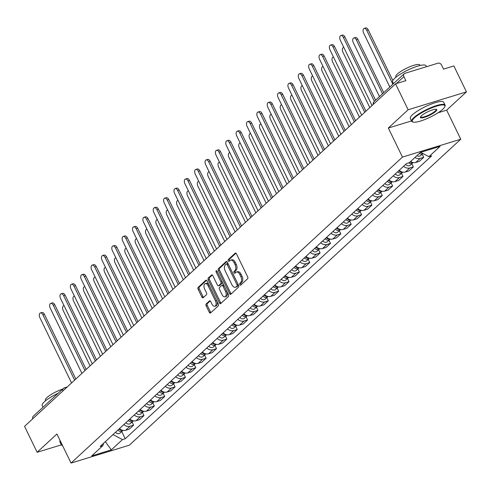 <?xml version="1.0" encoding="UTF-8"?>
<svg xmlns="http://www.w3.org/2000/svg" width="491" height="491" viewBox="0 0 491 491"><rect width="100%" height="100%" fill="white"/><g stroke="black" fill="none" stroke-linecap="round" stroke-linejoin="round"><path stroke-width="0.74" d="M239.798 284.67A1.019 0.583 -107 0 0 240.553 285.222A1.019 0.583 -107 0 0 240.688 285.142L247.617 278.747A1.455 0.829 -107 0 0 247.648 276.869L236.472 253.847A1.455 0.829 -107 0 0 235.392 253.055A1.455 0.829 -107 0 0 235.195 253.166L228.272 259.561A1.019 0.583 -107 0 0 228.247 260.881A1.019 0.583 -107 0 0 229.002 261.433A1.019 0.583 -107 0 0 229.137 261.353L230.034 260.525A4.658 2.651 -107 0 1 230.66 260.162A4.658 2.651 -107 0 1 234.109 262.691L235.042 264.612A4.658 2.651 -107 0 1 234.944 270.627L234.047 271.455A1.019 0.583 -107 0 0 234.023 272.775A1.019 0.583 -107 0 0 234.778 273.327A1.019 0.583 -107 0 0 234.913 273.248L235.809 272.419A4.658 2.651 -107 0 1 236.435 272.057A4.658 2.651 -107 0 1 239.884 274.586L240.817 276.507A4.658 2.651 -107 0 1 240.719 282.521L239.823 283.35A1.019 0.583 -107 0 0 239.798 284.67M236.435 272.057L237.601 271.701A4.658 2.651 -107 0 1 241.05 274.23L241.983 276.145A4.658 2.651 -107 0 1 241.885 282.165L240.989 282.994A1.019 0.583 -107 0 0 240.964 284.307A1.019 0.583 -107 0 0 241.21 284.663M235.956 253.19L229.438 259.205A1.019 0.583 -107 0 0 229.414 260.525A1.019 0.583 -107 0 0 229.659 260.874M230.66 260.162L231.826 259.807A4.658 2.651 -107 0 1 235.275 262.335L236.208 264.256A4.658 2.651 -107 0 1 236.11 270.271L235.214 271.1A1.019 0.583 -107 0 0 235.189 272.419A1.019 0.583 -107 0 0 235.435 272.769M206.177 303.947A1.455 0.829 -107 0 0 206.146 305.825L209.283 312.288A1.455 0.829 -107 0 0 210.363 313.08A1.455 0.829 -107 0 0 210.553 312.963L218.25 305.862A1.455 0.829 -107 0 0 218.28 303.978L207.104 280.962A1.455 0.829 -107 0 0 206.024 280.171A1.455 0.829 -107 0 0 205.827 280.281L198.137 287.382A1.455 0.829 -107 0 0 198.106 289.267L201.893 297.067A1.455 0.829 -107 0 0 202.973 297.859A1.455 0.829 -107 0 0 203.164 297.742L206.459 294.704A1.455 0.829 -107 0 0 206.49 292.826L204.612 288.954A3.897 2.216 -107 0 1 205.213 283.62A3.897 2.216 -107 0 1 208.098 285.737L215.457 300.891A3.897 2.216 -107 0 1 214.855 306.224A3.897 2.216 -107 0 1 211.971 304.113L210.743 301.584A1.455 0.829 -107 0 0 209.663 300.793A1.455 0.829 -107 0 0 209.467 300.909L206.177 303.947L207.343 303.591A1.455 0.829 -107 0 0 207.312 305.47L210.449 311.926A1.455 0.829 -107 0 0 210.964 312.583M438.046 112.789L446.657 110.15L466.45 91.878L408.138 109.757L388.344 128.034L402.454 157.089L71.042 463.068L56.931 434.007L37.138 452.285L24.55 426.354L395.543 83.832L405.867 80.665L403.909 76.627L396.378 83.574M408.138 109.757L395.543 83.832M229.555 293.569A1.455 0.829 -107 0 0 230.635 294.361A1.455 0.829 -107 0 0 230.831 294.244L238.522 287.143A1.455 0.829 -107 0 0 238.552 285.265L227.376 262.243A1.455 0.829 -107 0 0 226.296 261.451A1.455 0.829 -107 0 0 226.106 261.562L218.409 268.669A1.455 0.829 -107 0 0 218.378 270.547L229.555 293.569L230.721 293.213A1.455 0.829 -107 0 0 231.243 293.87M228.383 296.503L220.692 303.604A1.455 0.829 -107 0 1 220.502 303.72A1.455 0.829 -107 0 1 219.422 302.929L208.239 279.907A1.455 0.829 -107 0 1 208.27 278.029L211.566 274.985A1.455 0.829 -107 0 1 211.756 274.874A1.455 0.829 -107 0 1 212.836 275.666L217.372 285.001A1.455 0.829 -107 0 0 218.452 285.793A1.455 0.829 -107 0 0 218.642 285.676L220.827 283.663A1.455 0.829 -107 0 0 220.858 281.779L216.138 272.057A1.019 0.583 -107 0 1 216.298 270.664A1.019 0.583 -107 0 1 217.053 271.216L228.419 294.618A1.455 0.829 -107 0 1 228.383 296.503M466.45 91.878L453.862 65.947L443.539 69.114L441.575 65.076A2.971 2.351 47.3 0 0 437.978 63.186L404.977 73.306A2.971 2.351 47.3 0 0 404.228 73.73A2.971 2.351 47.3 0 0 403.909 76.627M446.657 110.15L460.767 139.205L129.354 445.184L71.042 463.068M37.138 452.285L61.332 444.864M32.756 418.78A2.971 2.351 -132.7 0 1 33.228 416.251L63.314 388.479A2.971 2.351 47.3 0 0 62.842 391.002M410.574 161.527A6.825 5.413 47.3 0 0 415.785 162.447L420.167 158.403A6.825 5.413 -132.7 0 1 414.956 157.482M420.167 158.403L423.721 157.31L422.192 154.162M415.785 162.447L419.339 161.355L423.721 157.31M411.832 163.73L413.361 166.872L409.807 167.965A6.825 5.413 -132.7 0 1 403.584 166.289M399.201 170.34A6.825 5.413 47.3 0 0 405.419 172.016L408.978 170.923L413.361 166.872M401.472 173.292L403.001 176.441L399.447 177.533A6.825 5.413 -132.7 0 1 393.223 175.858M388.841 179.902A6.825 5.413 47.3 0 0 395.059 181.578L398.618 180.485L403.001 176.441M391.112 182.861L392.64 186.009L389.081 187.096A6.825 5.413 -132.7 0 1 382.863 185.42M378.481 189.471A6.825 5.413 47.3 0 0 384.698 191.146L388.258 190.054L392.64 186.009M380.752 192.423L382.28 195.571L378.721 196.664A6.825 5.413 -132.7 0 1 372.503 194.988M368.121 199.033A6.825 5.413 47.3 0 0 374.338 200.709L377.898 199.622L382.28 195.571M370.392 201.991L371.92 205.14L368.36 206.226A6.825 5.413 -132.7 0 1 362.143 204.557M357.755 208.601A6.825 5.413 47.3 0 0 363.978 210.277L367.538 209.184L371.92 205.14M360.032 211.553L361.56 214.702L358 215.795A6.825 5.413 -132.7 0 1 351.777 214.119M347.395 218.17A6.825 5.413 47.3 0 0 353.618 219.839L357.172 218.753L361.56 214.702M349.672 221.122L351.2 224.27L347.64 225.363A6.825 5.413 -132.7 0 1 341.417 223.687M337.035 227.732A6.825 5.413 47.3 0 0 343.258 229.407L346.812 228.315L351.2 224.27M339.306 230.69L340.834 233.833L337.28 234.925A6.825 5.413 -132.7 0 1 331.057 233.25M326.675 237.3A6.825 5.413 47.3 0 0 332.898 238.97L336.452 237.883L340.834 233.833M328.945 240.252L330.474 243.401L326.92 244.493A6.825 5.413 -132.7 0 1 320.697 242.818M316.314 246.863A6.825 5.413 47.3 0 0 322.538 248.538L326.092 247.446L330.474 243.401M318.585 249.821L320.114 252.963L316.56 254.056A6.825 5.413 -132.7 0 1 310.337 252.38M305.954 256.431A6.825 5.413 47.3 0 0 312.172 258.106L315.731 257.014L320.114 252.963M308.225 259.383L309.753 262.532L306.2 263.624A6.825 5.413 -132.7 0 1 299.976 261.949M295.594 265.993A6.825 5.413 47.3 0 0 301.812 267.669L305.371 266.576L309.753 262.532M297.865 268.951L299.393 272.1L295.834 273.186A6.825 5.413 -132.7 0 1 289.616 271.511M285.234 275.561A6.825 5.413 47.3 0 0 291.451 277.237L295.011 276.145L299.393 272.1M287.505 278.514L289.033 281.662L285.474 282.755A6.825 5.413 -132.7 0 1 279.256 281.079M274.868 285.124A6.825 5.413 47.3 0 0 281.091 286.799L284.651 285.713L289.033 281.662M277.145 288.082L278.673 291.231L275.113 292.317A6.825 5.413 -132.7 0 1 268.896 290.647M264.508 294.692A6.825 5.413 47.3 0 0 270.731 296.368L274.291 295.275L278.673 291.231M266.785 297.644L268.313 300.793L264.753 301.885A6.825 5.413 -132.7 0 1 258.53 300.21M254.148 304.26A6.825 5.413 47.3 0 0 260.371 305.93L263.925 304.843L268.313 300.793M256.425 307.213L257.953 310.361L254.393 311.454A6.825 5.413 -132.7 0 1 248.17 309.778M243.788 313.823A6.825 5.413 47.3 0 0 250.011 315.498L253.565 314.406L257.953 310.361M246.059 316.781L247.587 319.923L244.033 321.016A6.825 5.413 -132.7 0 1 237.81 319.34M233.428 323.391A6.825 5.413 47.3 0 0 239.651 325.06L243.205 323.974L247.587 319.923M235.698 326.343L237.227 329.492L233.673 330.584A6.825 5.413 -132.7 0 1 227.45 328.909M223.067 332.953A6.825 5.413 47.3 0 0 229.291 334.629L232.844 333.536L237.227 329.492M225.338 335.912L226.867 339.054L223.313 340.146A6.825 5.413 -132.7 0 1 217.09 338.471M212.707 342.522A6.825 5.413 47.3 0 0 218.925 344.197L222.484 343.105L226.867 339.054M214.978 345.474L216.506 348.622L212.947 349.715A6.825 5.413 -132.7 0 1 206.729 348.039M202.347 352.084A6.825 5.413 47.3 0 0 208.565 353.759L212.124 352.667L216.506 348.622M204.618 355.042L206.146 358.191L202.587 359.277A6.825 5.413 -132.7 0 1 196.369 357.601M191.987 361.652A6.825 5.413 47.3 0 0 198.204 363.328L201.764 362.235L206.146 358.191M194.258 364.604L195.786 367.753L192.226 368.845A6.825 5.413 -132.7 0 1 186.009 367.17M181.621 371.214A6.825 5.413 47.3 0 0 187.844 372.89L191.404 371.804L195.786 367.753M183.898 374.173L185.426 377.321L181.866 378.408A6.825 5.413 -132.7 0 1 175.649 376.738M171.261 380.783A6.825 5.413 47.3 0 0 177.484 382.458L181.044 381.366L185.426 377.321M173.538 383.735L175.066 386.883L171.506 387.976A6.825 5.413 -132.7 0 1 165.283 386.3M160.901 390.351A6.825 5.413 47.3 0 0 167.124 392.021L170.678 390.934L175.066 386.883M163.172 393.303L164.7 396.452L161.146 397.538A6.825 5.413 -132.7 0 1 154.923 395.869M150.541 399.913A6.825 5.413 47.3 0 0 156.764 401.589L160.318 400.496L164.7 396.452M152.811 402.872L154.34 406.014L150.786 407.107A6.825 5.413 -132.7 0 1 144.563 405.431M140.18 409.482A6.825 5.413 47.3 0 0 146.404 411.151L149.958 410.065L154.34 406.014M142.451 412.434L143.98 415.582L140.426 416.675A6.825 5.413 -132.7 0 1 134.203 414.999M129.82 419.044A6.825 5.413 47.3 0 0 136.038 420.719L139.597 419.627L143.98 415.582M132.091 422.002L133.62 425.145L130.066 426.237A6.825 5.413 -132.7 0 1 123.842 424.562M119.46 428.612A6.825 5.413 47.3 0 0 125.678 430.288L129.237 429.195L133.62 425.145M112.973 434.596L122.48 439.592L111.322 449.891L91.731 455.9L102.889 445.601L100.146 446.442L406.585 163.521L409.328 162.681L420.486 152.376L440.077 146.367L428.919 156.672L420.652 152.327M122.48 439.592L125.223 438.751L431.663 155.831L428.919 156.672M402.454 157.089L460.767 139.205M388.344 128.034L411.526 120.921M121.731 431.564L125.223 438.751M102.889 445.601L103.656 443.195M105.326 441.661L111.322 449.891M226.86 261.586L219.575 268.307A1.455 0.829 -107 0 0 219.545 270.191L230.721 293.213M236.938 286.014A1.019 0.583 -107 0 0 236.957 284.7L227.149 264.489A1.019 0.583 -107 0 0 226.388 263.937A1.019 0.583 -107 0 0 226.253 264.017L225.308 264.888A4.658 2.651 -107 0 0 225.209 270.909L231.918 284.719A4.658 2.651 -107 0 0 235.367 287.253A4.658 2.651 -107 0 0 235.993 286.885L238.104 285.658A1.019 0.583 -107 0 0 238.215 284.559M228.198 263.937A1.019 0.583 -107 0 0 227.554 263.581A1.019 0.583 -107 0 0 227.419 263.661L226.547 263.925M235.367 287.253L236.539 286.891A4.658 2.651 -107 0 0 237.159 286.529L235.993 286.885M238.104 285.658L237.159 286.529M212.321 275.009L209.436 277.667A1.455 0.829 -107 0 0 209.405 279.551L220.588 302.573A1.455 0.829 -107 0 0 221.103 303.229M219.391 285.449A1.455 0.829 -107 0 0 219.618 285.431A1.455 0.829 -107 0 0 219.808 285.32L221.993 283.301A1.455 0.829 -107 0 0 222.135 281.681M222.073 294.686A3.897 2.216 -107 0 0 224.964 296.803A3.897 2.216 -107 0 0 225.565 291.47L222.969 286.13A1.455 0.829 -107 0 0 221.889 285.339A1.455 0.829 -107 0 0 221.699 285.449L219.514 287.468A1.455 0.829 -107 0 0 219.483 289.346L222.073 294.686M224.964 296.803L226.13 296.447A3.897 2.216 -107 0 0 226.916 291.531M224 285.535A1.455 0.829 -107 0 0 223.055 284.983A1.455 0.829 -107 0 0 222.865 285.093M210.228 300.928L207.343 303.591M214.855 306.224L216.022 305.868A3.897 2.216 -107 0 0 216.807 300.952M209.056 284.983A3.897 2.216 -107 0 0 206.38 283.264L205.213 283.62M206.582 280.306L199.303 287.026A1.455 0.829 -107 0 0 199.272 288.911L203.059 296.711A1.455 0.829 -107 0 0 203.575 297.368M419.326 153.45A3.707 2.94 47.3 0 0 422.898 153.505L420.646 155.592A3.707 2.94 47.3 0 1 416.933 155.659M392.886 84.2L366.691 30.252A3.412 1.946 -107 0 0 364.162 28.398A3.412 1.946 -107 0 0 363.635 33.075L389.829 87.017M420.449 152.406A3.707 2.94 47.3 0 0 421.824 152.94M364.162 28.398L365.678 27.932A3.412 1.946 73 0 1 368.207 29.785L392.831 80.499M374.381 101.281L343.369 37.402A3.412 1.946 -107 0 0 340.84 35.555L342.356 35.088A3.412 1.946 73 0 1 344.885 36.942L375.584 100.17M340.84 35.555A3.412 1.946 -107 0 0 340.312 40.225L372.031 105.547M408.727 162.865A3.707 2.94 47.3 0 0 412.673 162.951A3.707 2.94 47.3 0 0 413.029 162.539M405.603 164.424A3.707 2.94 47.3 0 0 410.286 165.16L412.673 162.951M382.526 93.763L356.331 39.82A3.412 1.946 -107 0 0 353.802 37.967A3.412 1.946 -107 0 0 353.275 42.637L379.469 96.586M410.089 161.975A3.707 2.94 47.3 0 0 412.741 162.478M353.802 37.967L355.318 37.5A3.412 1.946 73 0 1 357.847 39.354L383.729 92.658M402.381 172.04A3.707 2.94 47.3 0 1 398.766 170.739A1.78 1.412 47.3 0 0 398.938 170.917M397.636 171.782A3.707 2.94 47.3 0 0 402.313 172.519A3.707 2.94 47.3 0 0 402.669 172.108M395.243 173.992A3.707 2.94 47.3 0 0 399.926 174.722L402.313 172.519M343.835 47.486A3.412 1.946 -107 0 0 343.442 47.529A3.412 1.946 -107 0 0 342.914 52.206L369.809 107.59M364.721 112.292L333.008 46.97A3.412 1.946 -107 0 0 330.48 45.117L331.996 44.65A3.412 1.946 73 0 1 334.524 46.504L365.924 111.181M330.48 45.117A3.412 1.946 -107 0 0 329.952 49.794L361.671 115.109M354.361 121.854L322.642 56.539A3.412 1.946 -107 0 0 320.12 54.685L321.636 54.219A3.412 1.946 73 0 1 324.158 56.072L355.564 120.743M320.12 54.685A3.412 1.946 -107 0 0 319.592 59.356L351.304 124.677M414.355 117.944A18.099 3.928 154.1 0 0 413.084 122.075A18.099 3.928 154.1 0 0 427.041 118.607A18.099 3.928 154.1 0 0 442.808 109.217A18.099 3.928 154.1 0 0 444.84 106.657A18.099 3.928 154.1 0 0 433.706 107.112A18.099 3.928 154.1 0 0 414.355 117.944M413.084 122.075L412.514 121.891A18.548 4.026 -25.9 0 1 411.71 121.289A18.548 4.026 -25.9 0 1 413.815 117.662A18.548 4.026 -25.9 0 1 431.828 107.265A18.548 4.026 -25.9 0 1 445.073 105.086A18.548 4.026 -25.9 0 1 445.049 106.093L444.84 106.657M421.468 115.759A9.053 1.964 -25.9 0 1 429.349 111.064A9.053 1.964 -25.9 0 1 436.327 109.333A9.053 1.964 -25.9 0 1 435.695 111.402A9.053 1.964 -25.9 0 1 426.016 116.815A9.053 1.964 -25.9 0 1 420.449 117.042A9.053 1.964 -25.9 0 1 421.468 115.759M420.609 116.735A8.605 1.866 154.1 0 0 420.652 116.95A8.605 1.866 154.1 0 0 426.796 115.937A8.605 1.866 154.1 0 0 435.155 111.113A8.605 1.866 154.1 0 0 436.131 109.432A8.605 1.866 154.1 0 0 435.996 109.266M393.444 83.685L392.597 81.942A18.548 4.026 -25.9 0 1 394.709 78.308A18.548 4.026 -25.9 0 1 412.722 67.911A18.548 4.026 -25.9 0 1 425.967 65.739L426.446 66.721M396.053 77.161L395.814 76.676A13.355 2.897 -25.9 0 1 397.329 74.061A13.355 2.897 -25.9 0 1 410.304 66.573A13.355 2.897 -25.9 0 1 419.842 65.008L420.075 65.493M411.71 121.289L410.316 118.423A18.548 4.026 -25.9 0 1 412.422 114.796A18.548 4.026 -25.9 0 1 430.435 104.399A18.548 4.026 -25.9 0 1 443.686 102.22L445.073 105.086M61.866 444.171A18.099 3.928 154.1 0 0 62.529 445.533M62.535 445.54L62.105 445.405A18.548 4.026 -25.9 0 1 61.301 444.803A18.548 4.026 -25.9 0 1 61.498 443.416M43.036 407.199L42.189 405.456A18.548 4.026 -25.9 0 1 44.3 401.828A18.548 4.026 -25.9 0 1 58.159 393.242M45.645 400.674L45.411 400.19A13.355 2.897 -25.9 0 1 46.927 397.575A13.355 2.897 -25.9 0 1 62.67 389.068M61.301 444.803L59.908 441.937A18.548 4.026 -25.9 0 1 60.111 440.55M392.021 181.609A3.707 2.94 47.3 0 1 388.406 180.307A1.78 1.412 47.3 0 0 388.577 180.485M387.276 181.351A3.707 2.94 47.3 0 0 391.953 182.081A3.707 2.94 47.3 0 0 392.309 181.67M384.883 183.554A3.707 2.94 47.3 0 0 389.566 184.291L391.953 182.081M333.475 57.048A3.412 1.946 -107 0 0 333.082 57.097A3.412 1.946 -107 0 0 332.554 61.768L359.449 117.159M381.66 191.171A3.707 2.94 47.3 0 1 378.045 189.87A1.78 1.412 47.3 0 0 378.217 190.054M376.916 190.913A3.707 2.94 47.3 0 0 381.593 191.65A3.707 2.94 47.3 0 0 381.943 191.238M374.523 193.123A3.707 2.94 47.3 0 0 379.205 193.853L381.593 191.65M323.115 66.616A3.412 1.946 -107 0 0 322.722 66.659A3.412 1.946 -107 0 0 322.194 71.336L349.089 126.721M371.3 200.739A3.707 2.94 47.3 0 1 367.679 199.438A1.78 1.412 47.3 0 0 367.857 199.616M366.556 200.481A3.707 2.94 47.3 0 0 371.233 201.212A3.707 2.94 47.3 0 0 371.583 200.801M364.162 202.691A3.707 2.94 47.3 0 0 368.839 203.421L371.233 201.212M312.755 76.179A3.412 1.946 -107 0 0 312.362 76.228A3.412 1.946 -107 0 0 311.834 80.898L338.729 136.289M344.001 131.422L312.282 66.101A3.412 1.946 -107 0 0 309.753 64.247L311.269 63.787A3.412 1.946 73 0 1 313.798 65.634L345.204 130.311M309.753 64.247A3.412 1.946 -107 0 0 309.232 68.924L340.944 134.239M333.641 140.985L301.922 75.669A3.412 1.946 -107 0 0 299.393 73.816L300.909 73.349A3.412 1.946 73 0 1 303.438 75.203L334.844 139.874M299.393 73.816A3.412 1.946 -107 0 0 298.866 78.486L330.584 143.808M323.281 150.553L291.562 85.231A3.412 1.946 -107 0 0 289.033 83.378L290.549 82.918A3.412 1.946 73 0 1 293.078 84.765L324.483 149.442M289.033 83.378A3.412 1.946 -107 0 0 288.505 88.055L320.224 153.37M312.92 160.115L281.202 94.8A3.412 1.946 -107 0 0 278.673 92.946L280.189 92.48A3.412 1.946 73 0 1 282.718 94.333L314.123 159.004M278.673 92.946A3.412 1.946 -107 0 0 278.145 97.617L309.864 162.938M302.56 169.683L270.842 104.362A3.412 1.946 -107 0 0 268.313 102.515L269.829 102.048A3.412 1.946 73 0 1 272.358 103.902L303.763 168.573M268.313 102.515A3.412 1.946 -107 0 0 267.785 107.185L299.504 172.501M292.194 179.246L260.482 113.93A3.412 1.946 -107 0 0 257.953 112.077L259.469 111.61A3.412 1.946 73 0 1 261.998 113.464L293.397 178.135M257.953 112.077A3.412 1.946 -107 0 0 257.425 116.748L289.144 182.069M281.834 188.814L250.122 123.493A3.412 1.946 -107 0 0 247.593 121.645L249.109 121.179A3.412 1.946 73 0 1 251.638 123.032L283.037 187.703M247.593 121.645A3.412 1.946 -107 0 0 247.065 126.316L278.784 191.637M271.474 198.382L239.761 133.061A3.412 1.946 -107 0 0 237.233 131.207L238.749 130.741A3.412 1.946 73 0 1 241.277 132.595L272.677 197.272M237.233 131.207A3.412 1.946 -107 0 0 236.705 135.884L268.417 201.2M261.114 207.945L229.395 142.629A3.412 1.946 -107 0 0 226.873 140.776L228.389 140.309A3.412 1.946 73 0 1 230.911 142.163L262.317 206.834M226.873 140.776A3.412 1.946 -107 0 0 226.345 145.446L258.057 210.768M250.754 217.513L219.035 152.192A3.412 1.946 -107 0 0 216.506 150.338L218.022 149.878A3.412 1.946 73 0 1 220.551 151.725L251.957 216.402M216.506 150.338A3.412 1.946 -107 0 0 215.985 155.015L247.697 220.33M240.394 227.075L208.675 161.76A3.412 1.946 -107 0 0 206.146 159.906L207.662 159.44A3.412 1.946 73 0 1 210.191 161.294L241.597 225.964M206.146 159.906A3.412 1.946 -107 0 0 205.619 164.577L237.337 229.898M230.034 236.644L198.315 171.322A3.412 1.946 -107 0 0 195.786 169.469L197.302 169.008A3.412 1.946 73 0 1 199.831 170.856L231.236 235.533M195.786 169.469A3.412 1.946 -107 0 0 195.258 174.145L226.977 239.461M219.673 246.206L187.955 180.891A3.412 1.946 -107 0 0 185.426 179.037L186.942 178.571A3.412 1.946 73 0 1 189.471 180.424L220.876 245.095M185.426 179.037A3.412 1.946 -107 0 0 184.898 183.708L216.617 249.029M209.313 255.774L177.595 190.453A3.412 1.946 -107 0 0 175.066 188.605L176.582 188.139A3.412 1.946 73 0 1 179.111 189.992L210.516 254.663M175.066 188.605A3.412 1.946 -107 0 0 174.538 193.276L206.257 258.591M198.947 265.336L167.235 200.021A3.412 1.946 -107 0 0 164.706 198.168L166.222 197.701A3.412 1.946 73 0 1 168.751 199.555L200.15 264.226M164.706 198.168A3.412 1.946 -107 0 0 164.178 202.838L195.897 268.16M188.587 274.905L156.875 209.583A3.412 1.946 -107 0 0 154.346 207.736L155.862 207.27A3.412 1.946 73 0 1 158.39 209.123L189.79 273.794M154.346 207.736A3.412 1.946 -107 0 0 153.818 212.407L185.537 277.728M178.227 284.473L146.508 219.152A3.412 1.946 -107 0 0 143.986 217.298L145.502 216.832A3.412 1.946 73 0 1 148.03 218.685L179.43 283.362M143.986 217.298A3.412 1.946 -107 0 0 143.458 221.975L175.17 287.29M167.867 294.035L136.148 228.72A3.412 1.946 -107 0 0 133.62 226.867L135.142 226.4A3.412 1.946 73 0 1 137.664 228.254L169.07 292.924M133.62 226.867A3.412 1.946 -107 0 0 133.098 231.537L164.81 296.859M157.507 303.604L125.788 238.282A3.412 1.946 -107 0 0 123.259 236.429L124.775 235.968A3.412 1.946 73 0 1 127.304 237.816L158.71 302.493M123.259 236.429A3.412 1.946 -107 0 0 122.732 241.106L154.45 306.421M360.94 210.301A3.707 2.94 47.3 0 1 357.319 209.006A1.78 1.412 47.3 0 0 357.497 209.184M356.19 210.044A3.707 2.94 47.3 0 0 360.873 210.78A3.707 2.94 47.3 0 0 361.223 210.369M353.802 212.253A3.707 2.94 47.3 0 0 358.479 212.984L360.873 210.78M302.395 85.747A3.412 1.946 -107 0 0 302.002 85.796A3.412 1.946 -107 0 0 301.474 90.467L328.369 145.852M345.83 219.612A3.707 2.94 47.3 0 0 350.513 220.342A3.707 2.94 47.3 0 0 350.862 219.937M343.442 221.822A3.707 2.94 47.3 0 0 348.119 222.552L350.513 220.342M292.035 95.309A3.412 1.946 -107 0 0 291.636 95.358A3.412 1.946 -107 0 0 291.114 100.035L318.008 155.42M346.959 218.569A3.707 2.94 47.3 0 0 350.58 219.87M335.47 229.18A3.707 2.94 47.3 0 0 340.153 229.911A3.707 2.94 47.3 0 0 340.502 229.5M333.082 231.384A3.707 2.94 47.3 0 0 337.759 232.12L340.153 229.911M281.668 104.878A3.412 1.946 -107 0 0 281.275 104.927A3.412 1.946 -107 0 0 280.748 109.597L307.648 164.988M336.599 228.137A3.707 2.94 47.3 0 0 340.22 229.432M329.854 239A3.707 2.94 47.3 0 1 326.239 237.699A1.78 1.412 47.3 0 0 326.411 237.877M325.11 238.743A3.707 2.94 47.3 0 0 329.792 239.473A3.707 2.94 47.3 0 0 330.142 239.068M322.716 240.952A3.707 2.94 47.3 0 0 327.399 241.682L329.792 239.473M271.308 114.44A3.412 1.946 -107 0 0 270.915 114.489A3.412 1.946 -107 0 0 270.388 119.166L297.282 174.55M319.494 248.569A3.707 2.94 47.3 0 1 315.879 247.268A1.78 1.412 47.3 0 0 316.051 247.446M314.749 248.311A3.707 2.94 47.3 0 0 319.426 249.041A3.707 2.94 47.3 0 0 319.782 248.63M312.356 250.514A3.707 2.94 47.3 0 0 317.039 251.251L319.426 249.041M260.948 124.008A3.412 1.946 -107 0 0 260.555 124.057A3.412 1.946 -107 0 0 260.027 128.728L286.922 184.119M309.134 258.131A3.707 2.94 47.3 0 1 305.519 256.83A1.78 1.412 47.3 0 0 305.69 257.008M304.389 257.873A3.707 2.94 47.3 0 0 309.066 258.61A3.707 2.94 47.3 0 0 309.422 258.198M301.996 260.083A3.707 2.94 47.3 0 0 306.679 260.813L309.066 258.61M250.588 133.577A3.412 1.946 -107 0 0 250.195 133.62A3.412 1.946 -107 0 0 249.667 138.296L276.562 193.681M298.774 267.699A3.707 2.94 47.3 0 1 295.159 266.398A1.78 1.412 47.3 0 0 295.33 266.576M294.029 267.442A3.707 2.94 47.3 0 0 298.706 268.172A3.707 2.94 47.3 0 0 299.062 267.761M291.636 269.645A3.707 2.94 47.3 0 0 296.319 270.381L298.706 268.172M240.228 143.139A3.412 1.946 -107 0 0 239.835 143.188A3.412 1.946 -107 0 0 239.307 147.859L266.202 203.249M283.669 277.004A3.707 2.94 47.3 0 0 288.346 277.74A3.707 2.94 47.3 0 0 288.696 277.329M281.275 279.213A3.707 2.94 47.3 0 0 285.958 279.944L288.346 277.74M229.868 152.707A3.412 1.946 -107 0 0 229.475 152.75A3.412 1.946 -107 0 0 228.947 157.427L255.842 212.812M284.798 275.96A3.707 2.94 47.3 0 0 288.413 277.262M273.303 286.572A3.707 2.94 47.3 0 0 277.986 287.303A3.707 2.94 47.3 0 0 278.336 286.891M270.915 288.782A3.707 2.94 47.3 0 0 275.592 289.512L277.986 287.303M219.508 162.269A3.412 1.946 -107 0 0 219.115 162.318A3.412 1.946 -107 0 0 218.587 166.989L245.482 222.38M274.432 285.529A3.707 2.94 47.3 0 0 278.053 286.83M267.693 296.392A3.707 2.94 47.3 0 1 264.072 295.097A1.78 1.412 47.3 0 0 264.25 295.275M262.943 296.134A3.707 2.94 47.3 0 0 267.626 296.871A3.707 2.94 47.3 0 0 267.976 296.46M260.555 298.344A3.707 2.94 47.3 0 0 265.232 299.074L267.626 296.871M209.148 171.838A3.412 1.946 -107 0 0 208.755 171.887A3.412 1.946 -107 0 0 208.227 176.557L235.121 231.942M252.583 305.703A3.707 2.94 47.3 0 0 257.266 306.433A3.707 2.94 47.3 0 0 257.615 306.028M250.195 307.912A3.707 2.94 47.3 0 0 254.872 308.643L257.266 306.433M198.781 181.4A3.412 1.946 -107 0 0 198.389 181.449A3.412 1.946 -107 0 0 197.867 186.12L224.761 241.511M253.712 304.659A3.707 2.94 47.3 0 0 257.333 305.961M246.973 315.523A3.707 2.94 47.3 0 1 243.352 314.228A1.78 1.412 47.3 0 0 243.524 314.406M242.223 315.271A3.707 2.94 47.3 0 0 246.905 316.001A3.707 2.94 47.3 0 0 247.255 315.59M239.835 317.474A3.707 2.94 47.3 0 0 244.512 318.211L246.905 316.001M188.421 190.968A3.412 1.946 -107 0 0 188.028 191.017A3.412 1.946 -107 0 0 187.501 195.688L214.395 251.079M236.607 325.091A3.707 2.94 47.3 0 1 232.992 323.79A1.78 1.412 47.3 0 0 233.164 323.968M231.862 324.833A3.707 2.94 47.3 0 0 236.545 325.564A3.707 2.94 47.3 0 0 236.895 325.159M229.469 327.043A3.707 2.94 47.3 0 0 234.152 327.773L236.545 325.564M178.061 200.531A3.412 1.946 -107 0 0 177.668 200.58A3.412 1.946 -107 0 0 177.141 205.256L204.035 260.641M226.247 334.659A3.707 2.94 47.3 0 1 222.632 333.358A1.78 1.412 47.3 0 0 222.804 333.536M221.502 334.402A3.707 2.94 47.3 0 0 226.179 335.132A3.707 2.94 47.3 0 0 226.535 334.721M219.109 336.605A3.707 2.94 47.3 0 0 223.792 337.342L226.179 335.132M167.701 210.099A3.412 1.946 -107 0 0 167.308 210.148A3.412 1.946 -107 0 0 166.78 214.819L193.675 270.21M215.887 344.222A3.707 2.94 47.3 0 1 212.272 342.921A1.78 1.412 47.3 0 0 212.443 343.099M211.142 343.964A3.707 2.94 47.3 0 0 215.819 344.7A3.707 2.94 47.3 0 0 216.175 344.289M208.749 346.173A3.707 2.94 47.3 0 0 213.432 346.904L215.819 344.7M157.341 219.667A3.412 1.946 -107 0 0 156.948 219.71A3.412 1.946 -107 0 0 156.42 224.387L183.315 279.772M200.782 353.532A3.707 2.94 47.3 0 0 205.459 354.263A3.707 2.94 47.3 0 0 205.815 353.851M198.389 355.736A3.707 2.94 47.3 0 0 203.071 356.472L205.459 354.263M146.981 229.229A3.412 1.946 -107 0 0 146.588 229.279A3.412 1.946 -107 0 0 146.06 233.949L172.955 289.34M201.911 352.489A3.707 2.94 47.3 0 0 205.526 353.79M195.166 363.352A3.707 2.94 47.3 0 1 191.551 362.051A1.78 1.412 47.3 0 0 191.723 362.235M190.422 363.095A3.707 2.94 47.3 0 0 195.099 363.831A3.707 2.94 47.3 0 0 195.449 363.42M188.028 365.304A3.707 2.94 47.3 0 0 192.711 366.034L195.099 363.831M136.621 238.798A3.412 1.946 -107 0 0 136.228 238.841A3.412 1.946 -107 0 0 135.7 243.518L162.595 298.902M184.806 372.921A3.707 2.94 47.3 0 1 181.185 371.619A1.78 1.412 47.3 0 0 181.363 371.797M180.056 372.663A3.707 2.94 47.3 0 0 184.739 373.393A3.707 2.94 47.3 0 0 185.089 372.982M177.668 374.866A3.707 2.94 47.3 0 0 182.345 375.603L184.739 373.393M126.261 248.36A3.412 1.946 -107 0 0 125.868 248.409A3.412 1.946 -107 0 0 125.34 253.08L152.235 308.471M169.696 382.225A3.707 2.94 47.3 0 0 174.379 382.962A3.707 2.94 47.3 0 0 174.728 382.55M167.308 384.435A3.707 2.94 47.3 0 0 171.985 385.165L174.379 382.962M115.901 257.928A3.412 1.946 -107 0 0 115.502 257.978A3.412 1.946 -107 0 0 114.98 262.648L141.874 318.033M170.825 381.188A3.707 2.94 47.3 0 0 174.446 382.483M164.086 392.051A3.707 2.94 47.3 0 1 160.465 390.75A1.78 1.412 47.3 0 0 160.643 390.928M159.336 391.793A3.707 2.94 47.3 0 0 164.019 392.524A3.707 2.94 47.3 0 0 164.368 392.119M156.948 394.003A3.707 2.94 47.3 0 0 161.625 394.733L164.019 392.524M105.534 267.491A3.412 1.946 -107 0 0 105.142 267.54A3.412 1.946 -107 0 0 104.614 272.21L131.514 327.601M147.147 313.166L115.428 247.851A3.412 1.946 -107 0 0 112.899 245.997L114.415 245.531A3.412 1.946 73 0 1 116.944 247.384L148.35 312.055M112.899 245.997A3.412 1.946 -107 0 0 112.371 250.668L144.09 315.989M136.786 322.734L105.068 257.413A3.412 1.946 -107 0 0 102.539 255.559L104.055 255.099A3.412 1.946 73 0 1 106.584 256.946L137.989 321.623M102.539 255.559A3.412 1.946 -107 0 0 102.011 260.236L133.73 325.551M126.426 332.297L94.708 266.981A3.412 1.946 -107 0 0 92.179 265.128L93.695 264.661A3.412 1.946 73 0 1 96.224 266.515L127.629 331.186M92.179 265.128A3.412 1.946 -107 0 0 91.651 269.798L123.37 335.12M116.066 341.865L84.348 276.543A3.412 1.946 -107 0 0 81.819 274.69L83.335 274.23A3.412 1.946 73 0 1 85.864 276.083L117.269 340.754M81.819 274.69A3.412 1.946 -107 0 0 81.291 279.367L113.01 344.682M153.726 401.613A3.707 2.94 47.3 0 1 150.105 400.318A1.78 1.412 47.3 0 0 150.277 400.496M148.976 401.356A3.707 2.94 47.3 0 0 153.658 402.092A3.707 2.94 47.3 0 0 154.008 401.681M146.588 403.565A3.707 2.94 47.3 0 0 151.265 404.302L153.658 402.092M95.174 277.059A3.412 1.946 -107 0 0 94.781 277.108A3.412 1.946 -107 0 0 94.254 281.779L121.148 337.17M105.7 351.427L73.988 286.112A3.412 1.946 -107 0 0 71.459 284.258L72.975 283.792A3.412 1.946 73 0 1 75.504 285.645L106.903 350.316M71.459 284.258A3.412 1.946 -107 0 0 70.931 288.929L102.65 354.25M143.36 411.182A3.707 2.94 47.3 0 1 139.745 409.881A1.78 1.412 47.3 0 0 139.917 410.059M138.615 410.924A3.707 2.94 47.3 0 0 143.298 411.654A3.707 2.94 47.3 0 0 143.648 411.249M136.222 413.134A3.707 2.94 47.3 0 0 140.905 413.864L143.298 411.654M84.814 286.621A3.412 1.946 -107 0 0 84.421 286.67A3.412 1.946 -107 0 0 83.893 291.347L110.788 346.732M95.34 360.995L63.627 295.674A3.412 1.946 -107 0 0 61.099 293.827L62.615 293.36A3.412 1.946 73 0 1 65.143 295.214L96.543 359.885M61.099 293.827A3.412 1.946 -107 0 0 60.571 298.497L92.29 363.819M128.255 420.492A3.707 2.94 47.3 0 0 132.932 421.223A3.707 2.94 47.3 0 0 133.288 420.812M125.862 422.696A3.707 2.94 47.3 0 0 130.545 423.432L132.932 421.223M74.454 296.19A3.412 1.946 -107 0 0 74.061 296.239A3.412 1.946 -107 0 0 73.533 300.909L100.428 356.3M129.385 419.449A3.707 2.94 47.3 0 0 133 420.75M84.98 370.558L53.261 305.242A3.412 1.946 -107 0 0 50.739 303.389L52.255 302.922A3.412 1.946 73 0 1 54.777 304.776L86.183 369.453M50.739 303.389A3.412 1.946 -107 0 0 50.211 308.066L81.923 373.381M117.895 430.055A3.707 2.94 47.3 0 0 122.572 430.785A3.707 2.94 47.3 0 0 122.928 430.38M115.502 432.264A3.707 2.94 47.3 0 0 120.185 432.994L122.572 430.785M64.094 305.752A3.412 1.946 -107 0 0 63.701 305.801A3.412 1.946 -107 0 0 63.173 310.478L90.068 365.863M119.025 429.011A3.707 2.94 47.3 0 0 122.64 430.312M74.62 380.126L42.901 314.811A3.412 1.946 -107 0 0 40.372 312.957L41.888 312.491A3.412 1.946 73 0 1 44.417 314.344L75.823 379.015M40.372 312.957A3.412 1.946 -107 0 0 39.851 317.628L71.563 382.949M136.038 420.719L140.426 416.675M146.404 411.151L150.786 407.107M156.764 401.589L161.146 397.538M167.124 392.021L171.506 387.976M177.484 382.458L181.866 378.408M187.844 372.89L192.226 368.845M198.204 363.328L202.587 359.277M208.565 353.759L212.947 349.715M218.925 344.197L223.313 340.146M229.291 334.629L233.673 330.584M239.651 325.06L244.033 321.016M250.011 315.498L254.393 311.454M260.371 305.93L264.753 301.885M270.731 296.368L275.113 292.317M281.091 286.799L285.474 282.755M291.451 277.237L295.834 273.186M301.812 267.669L306.2 263.624M312.172 258.106L316.56 254.056M322.538 248.538L326.92 244.493M332.898 238.97L337.28 234.925M343.258 229.407L347.64 225.363M353.618 219.839L358 215.795M363.978 210.277L368.36 206.226M374.338 200.709L378.721 196.664M384.698 191.146L389.081 187.096M395.059 181.578L399.447 177.533M405.419 172.016L409.807 167.965M125.678 430.288L130.066 426.237M67.193 386.982L64.456 387.822A2.971 1.688 73 0 0 64.063 388.05A2.971 2.351 47.3 0 0 63.314 388.479A2.971 2.971 0 0 1 64.456 387.822A2.971 1.688 73 0 1 65.812 388.258M373.27 104.399A2.971 2.971 0 0 1 374.142 101.508A2.971 2.351 47.3 0 0 373.663 104.031M241.885 282.165L240.719 282.521M241.983 276.145L240.817 276.507M241.05 274.23L239.884 274.586M235.214 271.1L234.047 271.455M236.11 270.271L234.944 270.627M236.208 264.256L235.042 264.612M235.275 262.335L234.109 262.691M229.438 259.205L228.272 259.561M235.612 253.043L235.195 253.166M240.989 282.994L239.823 283.35M219.545 270.191L218.378 270.547M219.575 268.307L218.409 268.669M226.523 261.439L226.106 261.562M238.11 284.344L236.957 284.7M228.297 264.14L227.149 264.489M220.588 302.573L219.422 302.929M209.405 279.551L208.239 279.907M209.436 277.667L208.27 278.029M211.983 274.856L211.566 274.985M219.808 285.32L218.642 285.676M221.993 283.301L220.827 283.663M222.012 281.429L220.858 281.779M217.292 271.707L216.138 272.057M226.713 291.114L225.565 291.47M224.123 285.774L222.969 286.13M209.89 300.78L209.467 300.909M216.605 300.535L215.457 300.891M209.246 285.381L208.098 285.737M203.059 296.711L201.893 297.067M199.272 288.911L198.106 289.267M199.303 287.026L198.137 287.382M206.245 280.152L205.827 280.281M210.449 311.926L209.283 312.288M207.312 305.47L206.146 305.825M368.207 29.785L366.691 30.252M343.369 37.402L344.885 36.942M357.847 39.354L356.331 39.82M333.008 46.97L334.524 46.504M322.642 56.539L324.158 56.072M312.282 66.101L313.798 65.634M301.922 75.669L303.438 75.203M291.562 85.231L293.078 84.765M281.202 94.8L282.718 94.333M270.842 104.362L272.358 103.902M260.482 113.93L261.998 113.464M250.122 123.493L251.638 123.032M239.761 133.061L241.277 132.595M229.395 142.629L230.911 142.163M219.035 152.192L220.551 151.725M208.675 161.76L210.191 161.294M198.315 171.322L199.831 170.856M187.955 180.891L189.471 180.424M177.595 190.453L179.111 189.992M167.235 200.021L168.751 199.555M156.875 209.583L158.39 209.123M146.508 219.152L148.03 218.685M136.148 228.72L137.664 228.254M125.788 238.282L127.304 237.816M115.428 247.851L116.944 247.384M105.068 257.413L106.584 256.946M94.708 266.981L96.224 266.515M84.348 276.543L85.864 276.083M73.988 286.112L75.504 285.645M63.627 295.674L65.143 295.214M53.261 305.242L54.777 304.776M42.901 314.811L44.417 314.344M374.142 101.508L404.228 73.73M227.554 263.581L226.388 263.937M219.618 285.431L218.452 285.793M223.055 284.983L221.889 285.339M343.804 47.418L343.442 47.529M333.444 56.987L333.082 57.097M323.084 66.549L322.722 66.659M312.724 76.117L312.362 76.228M302.364 85.68L302.002 85.796M292.004 95.248L291.636 95.358M281.638 104.816L281.275 104.927M271.278 114.378L270.915 114.489M260.917 123.947L260.555 124.057M250.557 133.509L250.195 133.62M240.197 143.077L239.835 143.188M229.837 152.64L229.475 152.75M219.477 162.208L219.115 162.318M209.117 171.77L208.755 171.887M198.751 181.339L198.389 181.449M188.391 190.907L188.028 191.017M178.03 200.469L177.668 200.58M167.67 210.038L167.308 210.148M157.31 219.6L156.948 219.71M146.95 229.168L146.588 229.279M136.59 238.73L136.228 238.841M126.23 248.299L125.868 248.409M115.87 257.861L115.502 257.978M105.504 267.429L105.142 267.54M95.144 276.998L94.781 277.108M84.783 286.56L84.421 286.67M74.423 296.128L74.061 296.239M64.063 305.69L63.701 305.801"/></g></svg>

